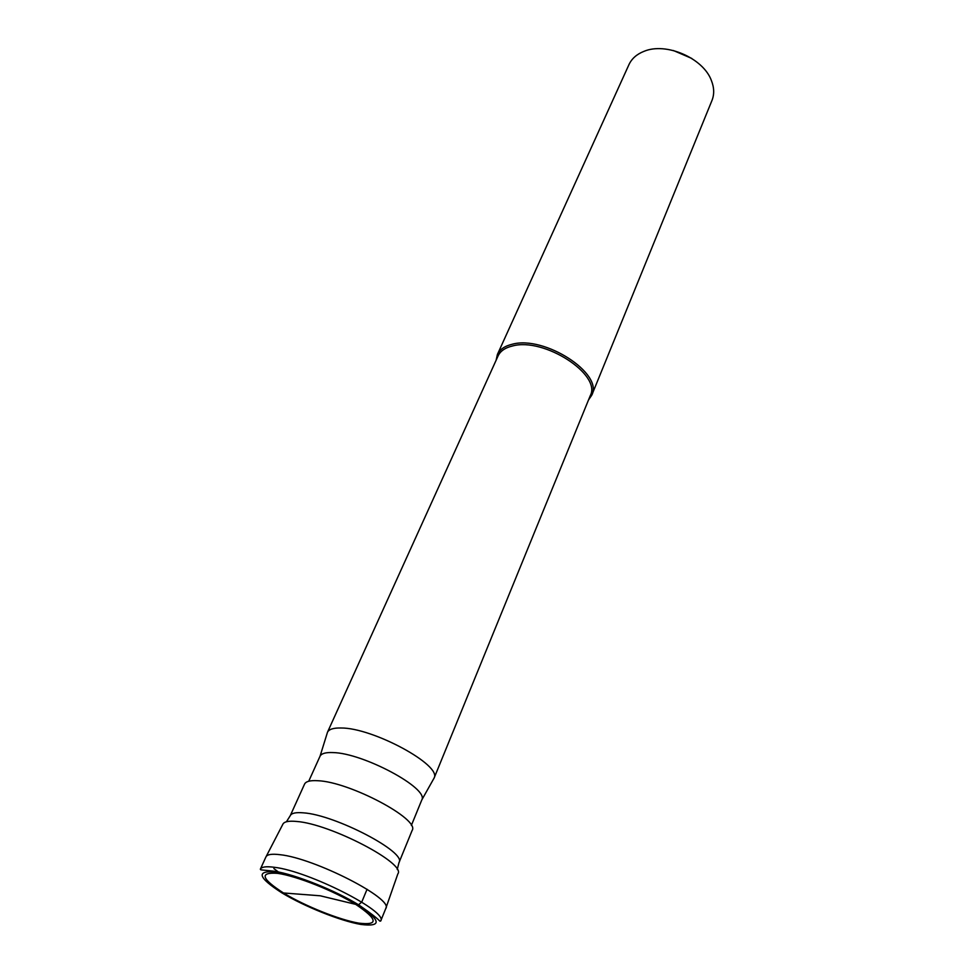 <?xml version="1.0" encoding="UTF-8"?>
<svg xmlns="http://www.w3.org/2000/svg" width="974" height="974" viewBox="0 0 974 974"><rect width="100%" height="100%" fill="white"/><g stroke="black" fill="none" stroke-linecap="round" stroke-linejoin="round"><path stroke-width="1.46" d="M358.712 923.121C339.305 919.797 305.081 906.088 283.738 893.134C261.239 878.645 259.169 872.047 277.541 873.337C296.461 875.943 334.35 891.003 356.131 904.651C377.875 919.407 378.74 925.556 358.712 923.121M279.161 872.57L273.889 868.601L279.161 872.57M260.338 869.21L265.951 856.876C267.156 854.417 271.807 853.687 279.928 854.685C314.31 858.07 393.873 898.856 385.777 908.486L380.676 921.039C388.626 911.798 308.612 871.048 274.254 867.286C266.133 866.203 261.495 866.848 260.338 869.21C261.543 870.147 257.002 869.405 274.498 871.255C295.134 874.421 335.872 890.589 359.284 905.248C384.426 922.743 378.229 921.197 380.676 921.039M266.146 856.536L282.801 824.357C283.994 821.654 288.596 820.692 296.607 821.459C330.21 823.785 406.523 863.67 397.842 873.897L385.899 908.109M385.728 908.596C394.409 899.16 314.492 858.094 279.928 854.685C271.685 853.674 267.01 854.442 265.902 856.998M290.264 815.664L304.545 784.131C305.873 781.379 310.292 780.247 317.828 780.722C349.617 781.818 420.281 819.426 412.124 830.457L399.023 862.514C406.876 852.372 335.178 814.8 303.413 812.84C295.877 812.182 291.494 813.12 290.264 815.664L286.429 821.764M308.721 781.245L320.069 756.141C321.517 753.474 325.766 752.281 332.828 752.573C362.998 752.902 429.132 788.441 421.791 799.946L411.357 825.453M433.345 779.419L434.087 778.08C442.196 765.369 372.908 727.7 341.022 727.992C333.583 727.822 329.078 729.222 327.507 732.18L327.057 733.641M327.434 732.351L498.067 355.948C500.368 351.017 505.214 347.694 512.616 345.953C544.076 337.174 601.835 374.686 590.268 395.663L434.027 778.263M588.491 400.01L591.79 395.127C603.649 373.639 544.49 335.202 512.275 344.236C504.715 346.026 499.759 349.435 497.397 354.475L496.119 360.234M497.397 354.475L628.948 64.649C631.712 58.708 636.643 54.3 643.741 51.439L643.972 51.354C665.972 41.919 703.338 58.111 711.422 80.586C714.222 87.721 714.405 94.32 711.994 100.407L591.79 395.127M673.351 50.502L691.759 58.428M281.839 892.841L320.227 895.788L358.262 904.98L361.731 902.094L367.076 889.25M360.879 924.448C382.064 927.053 381.187 920.564 358.262 904.98C335.251 890.553 295.146 874.615 275.179 871.9C255.858 870.561 258.073 877.55 281.839 892.841C304.351 906.49 340.376 920.929 360.879 924.448M397.222 869.478L399.023 862.514M320.069 756.141L327.507 732.18M421.791 799.946L434.087 778.08"/></g></svg>
